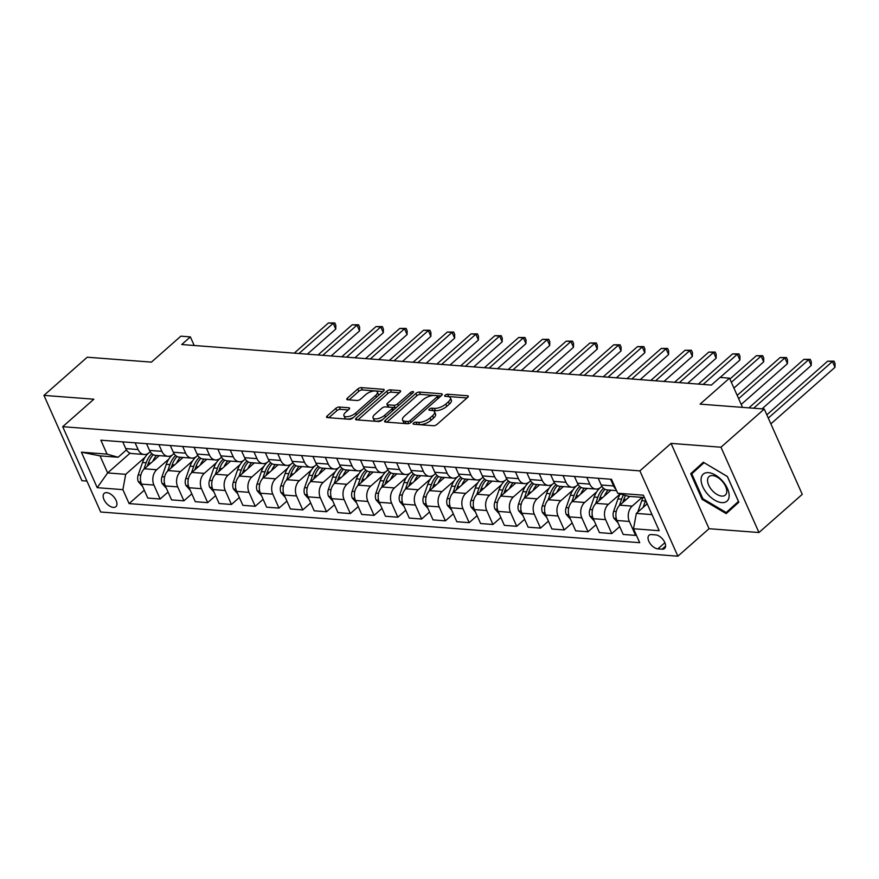 <?xml version="1.0" encoding="UTF-8"?>
<svg xmlns="http://www.w3.org/2000/svg" width="879" height="879" viewBox="0 0 879 879"><rect width="100%" height="100%" fill="white"/><g stroke="black" fill="none" stroke-linecap="round" stroke-linejoin="round"><path stroke-width="1.32" d="M413.537 423.063A1.901 0.78 -24 0 0 413.108 423.942A1.901 0.78 -24 0 0 413.657 424.216L433.49 425.733A2.714 1.121 -24 0 0 437.05 424.37L467.65 397.396A2.714 1.121 -24 0 0 468.265 396.154A2.714 1.121 -24 0 0 467.474 395.759L447.642 394.242A1.901 0.78 -24 0 0 445.148 395.187A1.901 0.78 -24 0 0 444.719 396.066A1.901 0.78 -24 0 0 445.268 396.341L447.829 396.528A8.702 3.582 -24 0 1 450.345 397.791A8.702 3.582 -24 0 1 448.367 401.791L445.818 404.032A8.702 3.582 -24 0 1 434.402 408.372L431.842 408.175A1.901 0.78 -24 0 0 429.337 409.131A1.901 0.78 -24 0 0 428.908 409.999A1.901 0.78 -24 0 0 429.457 410.273L432.028 410.471A8.702 3.582 -24 0 1 434.534 411.724A8.702 3.582 -24 0 1 432.556 415.723L430.007 417.975A8.702 3.582 -24 0 1 418.602 422.316L416.031 422.118A1.901 0.78 -24 0 0 413.537 423.063M113.336 507.403A8.867 4.889 -131.4 0 0 115.907 506.678A8.867 4.889 -131.4 0 0 115.094 498.591A8.867 4.889 -131.4 0 0 106.766 492.647A8.867 4.889 -131.4 0 0 104.183 493.383A8.867 4.889 -131.4 0 0 105.008 501.459A8.867 4.889 -131.4 0 0 113.336 507.403M339.349 407.043A2.714 1.121 -24 0 0 335.778 408.394L327.197 415.965A2.714 1.121 -24 0 0 326.581 417.217A2.714 1.121 -24 0 0 327.362 417.602L349.392 419.294A2.714 1.121 -24 0 0 352.951 417.943L383.552 390.957A2.714 1.121 -24 0 0 384.167 389.716A2.714 1.121 -24 0 0 383.387 389.32L361.357 387.628A2.714 1.121 -24 0 0 357.786 388.99L347.425 398.132A2.714 1.121 -24 0 0 346.809 399.374A2.714 1.121 -24 0 0 347.59 399.769L357.017 400.494A2.714 1.121 -24 0 0 360.577 399.143L365.719 394.605A7.274 2.989 -24 0 1 372.575 391.221A7.274 2.989 -24 0 1 377.355 392.034A7.274 2.989 -24 0 1 375.707 395.374L355.566 413.13A7.274 2.989 -24 0 1 348.721 416.503A7.274 2.989 -24 0 1 343.931 415.701A7.274 2.989 -24 0 1 345.579 412.361L348.941 409.405A2.714 1.121 -24 0 0 349.556 408.153A2.714 1.121 -24 0 0 348.776 407.757L339.349 407.043L340.371 409.35A2.714 1.121 -24 0 0 336.811 410.702L328.845 417.723M720.978 447.213L671.062 443.39L709.045 528.708L758.962 532.52L720.978 447.213L764.269 409.043L700.08 404.131L729.515 378.168L720.011 377.443L711.353 385.079L181.711 344.535L190.369 336.899L180.854 336.174L151.419 362.126L87.241 357.215L43.95 395.385L81.934 480.703L86.922 481.077M671.062 443.39L639.89 470.88L62.706 426.689L93.866 399.209L43.95 395.385M385.255 420.415A2.714 1.121 -24 0 0 384.639 421.656A2.714 1.121 -24 0 0 385.42 422.052L407.449 423.733A2.714 1.121 -24 0 0 411.009 422.381L441.61 395.407A2.714 1.121 -24 0 0 442.225 394.155A2.714 1.121 -24 0 0 441.434 393.759L419.415 392.078A2.714 1.121 -24 0 0 415.844 393.429L385.255 420.415L386.002 422.096M378.42 421.513L356.391 419.832A2.714 1.121 -24 0 1 355.61 419.437A2.714 1.121 -24 0 1 356.226 418.184L386.815 391.21A2.714 1.121 -24 0 1 390.386 389.858L399.813 390.573A2.714 1.121 -24 0 1 400.593 390.968A2.714 1.121 -24 0 1 399.978 392.221L387.573 403.153A2.714 1.121 -24 0 0 386.958 404.406A2.714 1.121 -24 0 0 387.738 404.801L393.99 405.274A2.714 1.121 -24 0 0 397.561 403.922L410.471 392.528A1.901 0.78 -24 0 1 412.262 391.649A1.901 0.78 -24 0 1 413.515 391.858A1.901 0.78 -24 0 1 413.086 392.737L381.98 420.162A2.714 1.121 -24 0 1 378.42 421.513M764.269 409.043L802.252 494.35L758.962 532.52M655.712 534.893L651.537 534.575A8.581 4.747 -131.4 0 0 649.043 535.278A8.581 4.747 -131.4 0 0 649.823 543.112A8.581 4.747 -131.4 0 0 657.899 548.87L662.085 549.188A8.581 4.747 -131.4 0 0 664.579 548.474A8.581 4.747 -131.4 0 0 663.788 540.651A8.581 4.747 -131.4 0 0 655.712 534.893M639.89 470.88L677.874 556.187L100.689 512.007L62.706 426.689M644.417 497.547L628.727 496.349L617.695 493.229L611.487 479.286L100.865 440.192L107.073 454.146L118.105 457.256L100.041 455.871L107.634 472.935L125.697 474.319L145.068 457.245M617.695 493.229L643.373 495.196L659.184 530.707L633.506 528.74L636.33 513.413L647.208 503.81M144.277 490.207L129.092 503.601L639.714 542.684L633.506 528.74M129.092 503.601L122.884 489.647L97.206 487.68L81.395 452.18L107.073 454.146M709.045 528.708L677.874 556.187M194.193 345.491L190.369 336.899M742.524 407.384L729.515 378.168M636.33 513.413L652.009 514.611M130.092 453.135L107.634 472.935L97.206 487.68M168.054 492.031L160.132 499.008L147.771 498.063L141.563 484.109A11.075 8.032 -85.6 0 1 144.387 468.782L159.286 455.641M160.132 499.008L153.924 485.054A11.075 8.032 -85.6 0 1 156.748 469.727L168.834 459.069M191.82 493.844L183.909 500.821L171.548 499.876L165.34 485.933A11.075 8.032 -85.6 0 1 168.153 470.595L183.052 457.465M183.909 500.821L177.701 486.878A11.075 8.032 -85.6 0 1 180.514 471.551L192.611 460.882M215.597 495.668L207.675 502.645L195.314 501.7L189.106 487.746A11.075 8.032 -85.6 0 1 191.93 472.419L206.829 459.277M207.675 502.645L201.467 488.691A11.075 8.032 -85.6 0 1 204.291 473.363L216.377 462.706M239.363 497.492L231.452 504.469L219.091 503.524L212.883 489.57A11.075 8.032 -85.6 0 1 215.696 474.242L230.606 461.101M231.452 504.469L225.244 490.515A11.075 8.032 -85.6 0 1 228.057 475.187L240.154 464.519M263.14 499.305L255.229 506.282L242.868 505.337L236.649 491.394A11.075 8.032 -85.6 0 1 239.473 476.055L254.372 462.925M255.229 506.282L249.01 492.339A11.075 8.032 -85.6 0 1 251.833 477L263.92 466.342M286.906 501.129L278.995 508.106L266.634 507.161L260.426 493.207A11.075 8.032 -85.6 0 1 263.25 477.879L278.149 464.738M278.995 508.106L272.787 494.152A11.075 8.032 -85.6 0 1 275.61 478.824L287.697 468.166M310.683 502.942L302.772 509.93L290.411 508.974L284.192 495.031A11.075 8.032 -85.6 0 1 287.015 479.703L301.915 466.562M302.772 509.93L296.553 495.976A11.075 8.032 -85.6 0 1 299.376 480.648L311.474 469.979M334.459 504.766L326.538 511.743L314.177 510.798L307.969 496.844A11.075 8.032 -85.6 0 1 310.792 481.516L325.691 468.375M326.538 511.743L320.33 497.8A11.075 8.032 -85.6 0 1 323.153 482.461L335.24 471.803M358.225 506.59L350.314 513.567L337.954 512.622L331.746 498.668A11.075 8.032 -85.6 0 1 334.558 483.34L349.457 470.199M350.314 513.567L344.107 499.613A11.075 8.032 -85.6 0 1 346.919 484.285L359.017 473.627M382.002 508.403L374.08 515.38L361.719 514.435L355.512 500.492A11.075 8.032 -85.6 0 1 358.335 485.153L373.234 472.023M374.08 515.38L367.872 501.437A11.075 8.032 -85.6 0 1 370.696 486.109L382.783 475.44M405.768 510.227L397.857 517.204L385.496 516.259L379.288 502.305A11.075 8.032 -85.6 0 1 382.101 486.977L397 473.836M397.857 517.204L391.649 503.249A11.075 8.032 -85.6 0 1 394.462 487.922L406.559 477.264M429.545 512.039L421.634 519.028L409.262 518.083L403.054 504.128A11.075 8.032 -85.6 0 1 405.878 488.801L420.777 475.66M421.634 519.028L415.415 505.073A11.075 8.032 -85.6 0 1 418.239 489.746L430.325 479.077M453.311 513.863L445.4 520.84L433.039 519.896L426.831 505.952A11.075 8.032 -85.6 0 1 429.644 490.614L444.554 477.473M445.4 520.84L439.192 506.897A11.075 8.032 -85.6 0 1 442.005 491.559L454.102 480.901M477.088 515.687L469.177 522.664L456.816 521.719L450.597 507.765A11.075 8.032 -85.6 0 1 453.421 492.438L468.32 479.297M469.177 522.664L462.958 508.71A11.075 8.032 -85.6 0 1 465.782 493.383L477.868 482.725M500.854 517.5L492.943 524.488L480.582 523.532L474.374 509.589A11.075 8.032 -85.6 0 1 477.198 494.262L492.097 481.121M492.943 524.488L486.735 510.534A11.075 8.032 -85.6 0 1 489.559 495.207L501.645 484.538M524.631 519.324L516.72 526.301L504.359 525.356L498.14 511.402A11.075 8.032 -85.6 0 1 500.964 496.075L515.863 482.934M516.72 526.301L510.501 512.358A11.075 8.032 -85.6 0 1 513.325 497.02L525.422 486.362M548.408 521.148L540.486 528.125L528.125 527.18L521.917 513.226A11.075 8.032 -85.6 0 1 524.741 497.899L539.64 484.758M540.486 528.125L534.278 514.171A11.075 8.032 -85.6 0 1 537.102 498.843L549.188 488.186M572.174 522.961L564.263 529.938L551.902 528.993L545.694 515.05A11.075 8.032 -85.6 0 1 548.507 499.711L563.406 486.581M564.263 529.938L558.055 515.995A11.075 8.032 -85.6 0 1 560.868 500.667L572.965 489.999M595.951 524.785L588.029 531.762L575.668 530.817L569.46 516.863A11.075 8.032 -85.6 0 1 572.284 501.535L587.183 488.394M588.029 531.762L581.821 517.808A11.075 8.032 -85.6 0 1 584.645 502.48L596.731 491.822M619.717 526.598L611.806 533.586L599.445 532.63L593.237 518.687A11.075 8.032 -85.6 0 1 596.05 503.359L610.949 490.218M611.806 533.586L605.598 519.632A11.075 8.032 -85.6 0 1 608.411 504.304L620.178 493.932M636.22 534.839L635.583 535.399L623.211 534.454L617.003 520.511A11.075 8.032 -85.6 0 1 619.827 505.172L629.749 496.426M635.583 535.399L629.364 521.456A11.075 8.032 -85.6 0 1 632.188 506.117L642.109 497.371M601.884 486.296L600.818 487.241A11.075 8.032 -85.6 0 1 595.863 489.065A11.075 8.032 -85.6 0 1 589.787 484.12L586.787 477.385M578.107 484.483L577.042 485.417A11.075 8.032 -85.6 0 1 572.097 487.241A11.075 8.032 -85.6 0 1 566.01 482.307L563.01 475.572M554.341 482.659L553.276 483.604A11.075 8.032 -85.6 0 1 548.32 485.417A11.075 8.032 -85.6 0 1 542.244 480.483L539.245 473.748M530.564 480.846L529.499 481.78A11.075 8.032 -85.6 0 1 524.554 483.604A11.075 8.032 -85.6 0 1 518.467 478.67L515.468 471.935M506.798 479.022L505.733 479.956A11.075 8.032 -85.6 0 1 500.777 481.78A11.075 8.032 -85.6 0 1 494.701 476.847L491.702 470.111M483.021 477.198L481.956 478.143A11.075 8.032 -85.6 0 1 477.011 479.967A11.075 8.032 -85.6 0 1 470.924 475.023L467.925 468.287M459.256 475.385L458.19 476.319A11.075 8.032 -85.6 0 1 453.234 478.143A11.075 8.032 -85.6 0 1 447.158 473.21L444.159 466.474M435.479 473.561L434.413 474.506A11.075 8.032 -85.6 0 1 429.457 476.319A11.075 8.032 -85.6 0 1 423.381 471.386L420.382 464.65M411.702 471.737L410.647 472.682A11.075 8.032 -85.6 0 1 405.691 474.506A11.075 8.032 -85.6 0 1 399.604 469.562L396.616 462.837M387.936 469.924L386.87 470.858A11.075 8.032 -85.6 0 1 381.915 472.682A11.075 8.032 -85.6 0 1 375.838 467.749L372.839 461.014M364.159 468.1L363.093 469.045A11.075 8.032 -85.6 0 1 358.149 470.869A11.075 8.032 -85.6 0 1 352.061 465.925L349.062 459.19M340.393 466.288L339.327 467.221A11.075 8.032 -85.6 0 1 334.372 469.045A11.075 8.032 -85.6 0 1 328.296 464.112L325.296 457.377M316.616 464.464L315.55 465.398A11.075 8.032 -85.6 0 1 310.606 467.221A11.075 8.032 -85.6 0 1 304.519 462.288L301.519 455.553M292.85 462.64L291.784 463.585A11.075 8.032 -85.6 0 1 286.829 465.409A11.075 8.032 -85.6 0 1 280.753 460.464L277.753 453.729M269.073 460.827L268.007 461.761A11.075 8.032 -85.6 0 1 263.052 463.585A11.075 8.032 -85.6 0 1 256.976 458.651L253.976 451.916M245.307 459.003L244.241 459.948A11.075 8.032 -85.6 0 1 239.286 461.761A11.075 8.032 -85.6 0 1 233.21 456.827L230.21 450.092M221.53 457.179L220.464 458.124A11.075 8.032 -85.6 0 1 215.509 459.948A11.075 8.032 -85.6 0 1 209.433 455.003L206.433 448.279M197.753 455.366L196.687 456.3A11.075 8.032 -85.6 0 1 191.743 458.124A11.075 8.032 -85.6 0 1 185.656 453.19L182.667 446.455M173.987 453.542L172.921 454.487A11.075 8.032 -85.6 0 1 167.966 456.311A11.075 8.032 -85.6 0 1 161.89 451.366L158.89 444.631M150.21 451.729L149.144 452.663A11.075 8.032 -85.6 0 1 144.2 454.487A11.075 8.032 -85.6 0 1 138.113 449.554L135.113 442.818M126.444 449.905L118.105 457.256M615.926 489.251A11.075 8.032 -85.6 0 1 613.553 485.944L610.564 479.209M616.542 490.647L607.279 489.933A11.075 8.032 -85.6 0 1 601.192 484.999L598.203 478.264M595.863 489.065L583.502 488.12A11.075 8.032 -85.6 0 1 577.426 483.175L574.426 476.44M572.097 487.241L559.736 486.296A11.075 8.032 -85.6 0 1 553.649 481.362L550.65 474.627M548.32 485.417L535.959 484.472A11.075 8.032 -85.6 0 1 529.883 479.538L526.884 472.803M524.554 483.604L512.193 482.659A11.075 8.032 -85.6 0 1 506.106 477.715L503.107 470.99M500.777 481.78L488.416 480.835A11.075 8.032 -85.6 0 1 482.34 475.902L479.341 469.166M477.011 479.967L464.639 479.022A11.075 8.032 -85.6 0 1 458.563 474.078L455.564 467.342M453.234 478.143L440.873 477.198A11.075 8.032 -85.6 0 1 434.786 472.265L431.798 465.529M429.457 476.319L417.096 475.374A11.075 8.032 -85.6 0 1 411.02 470.441L408.021 463.705M405.691 474.506L393.331 473.561A11.075 8.032 -85.6 0 1 387.243 468.617L384.244 461.882M381.915 472.682L369.554 471.737A11.075 8.032 -85.6 0 1 363.477 466.804L360.478 460.069M358.149 470.869L345.788 469.913A11.075 8.032 -85.6 0 1 339.701 464.98L336.701 458.245M334.372 469.045L322.011 468.1A11.075 8.032 -85.6 0 1 315.935 463.156L312.935 456.432M310.606 467.221L298.245 466.277A11.075 8.032 -85.6 0 1 292.158 461.343L289.158 454.608M286.829 465.409L274.468 464.464A11.075 8.032 -85.6 0 1 268.392 459.519L265.392 452.784M263.052 463.585L250.691 462.64A11.075 8.032 -85.6 0 1 244.615 457.706L241.615 450.971M239.286 461.761L226.925 460.816A11.075 8.032 -85.6 0 1 220.838 455.882L217.849 449.147M215.509 459.948L203.148 459.003A11.075 8.032 -85.6 0 1 197.072 454.058L194.072 447.323M191.743 458.124L179.382 457.179A11.075 8.032 -85.6 0 1 173.295 452.245L170.295 445.51M167.966 456.311L155.605 455.355A11.075 8.032 -85.6 0 1 149.529 450.422L146.529 443.686M144.2 454.487L131.839 453.542A11.075 8.032 -85.6 0 1 125.752 448.598L122.752 441.873M125.697 474.319L122.884 489.647M81.395 452.18L100.041 455.871M703.332 462.244L690.696 473.693L702.134 499.382L726.208 513.633L738.843 502.195L727.405 476.495L703.332 462.244M76.748 414.306L73.781 416.932M703.453 462.321L697.97 467.276L698.278 467.958M732.723 506.776L733.372 507.15M704.09 462.695L727.362 476.55L738.437 501.448L726.197 512.534L702.881 498.723L702.134 499.382M697.97 467.276L690.696 473.693M416.613 424.436A1.901 0.78 -24 0 1 417.064 424.425L419.624 424.612A8.702 3.582 -24 0 0 431.04 420.283L430.007 417.975M434.534 411.724L435.555 414.031A8.702 3.582 -24 0 1 433.589 418.03L431.04 420.283M450.345 397.791L451.366 400.099A8.702 3.582 -24 0 1 449.389 404.087L446.84 406.34A8.702 3.582 -24 0 1 435.435 410.68L432.864 410.482A1.901 0.78 -24 0 0 432.369 410.504M467.024 397.945L448.675 396.539A1.901 0.78 -24 0 0 448.18 396.572M440.983 395.957L420.437 394.385A2.714 1.121 -24 0 0 416.866 395.737L386.903 422.162M407.768 421.481A1.901 0.78 -24 0 0 410.262 420.536L437.127 396.858A1.901 0.78 -24 0 0 437.555 395.979A1.901 0.78 -24 0 0 437.006 395.704L434.303 395.495A8.702 3.582 -24 0 0 422.887 399.835L404.527 416.02A8.702 3.582 -24 0 0 402.56 420.019A8.702 3.582 -24 0 0 405.065 421.272L407.768 421.481L408.702 423.579M402.56 420.019L403.582 422.327A8.702 3.582 -24 0 0 406.087 423.579L405.065 421.272M407.977 423.722L406.087 423.579M357.874 419.942L387.848 393.517L386.815 391.21M399.352 392.77L391.408 392.155A2.714 1.121 -24 0 0 387.848 393.517M386.958 404.406L387.98 406.713A2.714 1.121 -24 0 0 388.76 407.109L395.012 407.581A2.714 1.121 -24 0 0 396.495 407.362M374.696 414.514A7.274 2.989 -24 0 0 373.048 417.855A7.274 2.989 -24 0 0 377.827 418.657A7.274 2.989 -24 0 0 384.683 415.273L391.781 409.021A2.714 1.121 -24 0 0 392.397 407.768A2.714 1.121 -24 0 0 391.605 407.373L385.354 406.9A2.714 1.121 -24 0 0 381.794 408.252L374.696 414.514M373.048 417.855L374.069 420.162A7.274 2.989 -24 0 0 382.596 419.624M348.315 409.955L340.371 409.35M343.931 415.701L344.964 418.008A7.274 2.989 -24 0 0 353.479 417.47M378.377 395.517A7.274 2.989 -24 0 0 378.388 394.33L377.355 392.034M382.925 391.507L362.379 389.935A2.714 1.121 -24 0 0 358.819 391.298L349.073 399.89M637.758 512.138L641.747 500.7A21.184 15.361 -85.6 0 1 643.131 497.448M770.861 423.854L834.995 367.301L832.424 361.533L827.677 361.17L766.84 414.822M645.625 500.25A21.184 15.361 94.4 0 0 645.362 500.986L643.12 507.425M646.494 504.436L646.933 503.195M768.301 418.085L832.424 361.533L834.028 361.17L835.05 363.477L834.995 367.301M827.677 361.17L834.028 361.17M628.188 497.8A21.184 15.361 -85.6 0 1 628.87 496.36M618.069 522.906L613.806 518.127A7.34 5.318 -85.6 0 1 613.652 511.303L617.97 498.887A21.184 15.361 -85.6 0 1 620.299 493.965M622.728 502.623L623.87 499.338A21.184 15.361 -85.6 0 1 625.584 495.459M762.016 408.867L811.218 365.477L808.658 359.72L803.9 359.357L748.886 407.867M623.53 494.877A21.184 15.361 94.4 0 0 621.585 499.162L619.321 505.656M753.644 408.23L808.658 359.72L810.251 359.357L811.273 361.654L811.218 365.477M803.9 359.357L810.251 359.357M604.411 495.987A21.184 15.361 -85.6 0 1 608.169 489.999M594.303 521.082L590.029 516.303A7.34 5.318 -85.6 0 1 589.875 509.49L594.204 497.064A21.184 15.361 -85.6 0 1 600.291 487.669M600.906 487.164A21.184 15.361 -85.6 0 1 601.95 486.406M598.951 500.799L600.093 497.514A21.184 15.361 -85.6 0 1 604.972 489.273M741.217 404.439L787.452 363.664L784.881 357.896L780.134 357.533L737.184 395.396M603.532 488.284A21.184 15.361 94.4 0 0 597.808 497.338L595.555 503.832M738.646 398.67L784.881 357.896L786.474 357.533L787.507 359.841L787.452 363.664M780.134 357.533L786.474 357.533M580.645 494.163A21.184 15.361 -85.6 0 1 584.403 488.186M570.526 519.269L566.252 514.49A7.34 5.318 -85.6 0 1 566.109 507.666L570.427 495.251A21.184 15.361 -85.6 0 1 576.525 485.845M577.14 485.34A21.184 15.361 -85.6 0 1 578.184 484.593M575.185 498.975L576.327 495.701A21.184 15.361 -85.6 0 1 581.206 487.46M733.932 388.078L763.675 361.84L761.115 356.083L756.358 355.709L729.911 379.036M579.755 486.461A21.184 15.361 94.4 0 0 574.042 495.525L571.779 502.008M731.361 382.31L761.115 356.083L762.708 355.709L763.73 358.017L763.675 361.84M756.358 355.709L762.708 355.709M556.868 492.339A21.184 15.361 -85.6 0 1 560.626 486.362M546.76 517.445L542.486 512.666A7.34 5.318 -85.6 0 1 542.332 505.843L546.65 493.427A21.184 15.361 -85.6 0 1 552.748 484.032M553.363 483.516A21.184 15.361 -85.6 0 1 554.407 482.769M551.408 497.162L552.55 493.877A21.184 15.361 -85.6 0 1 557.429 485.637M720.143 377.454L739.909 360.027L737.338 354.259L732.581 353.896L698.355 384.079M555.989 484.637A21.184 15.361 94.4 0 0 550.265 493.701L548.013 500.195M703.101 384.453L737.338 354.259L738.931 353.896L739.964 356.204L739.909 360.027M732.581 353.896L738.931 353.896M707.749 494.306A17.998 9.944 -131.4 0 0 727.076 501.085A17.998 9.944 -131.4 0 0 722.483 480.967A17.998 9.944 -131.4 0 0 703.156 474.188A17.998 9.944 -131.4 0 0 707.749 494.306M712.122 490.394A12.328 6.801 -131.4 0 0 725.318 495.075A12.328 6.801 -131.4 0 0 722.208 481.263A12.328 6.801 -131.4 0 0 709.012 476.583A12.328 6.801 -131.4 0 0 712.122 490.394M738.547 501.513L726.197 512.534M702.881 498.723L691.795 473.825L704.035 462.739M533.103 490.526A21.184 15.361 -85.6 0 1 536.86 484.549M522.983 515.632L518.709 510.842A7.34 5.318 -85.6 0 1 518.555 504.03L522.884 491.603A21.184 15.361 -85.6 0 1 528.982 482.208M529.597 481.703A21.184 15.361 -85.6 0 1 530.63 480.945M527.631 495.338L528.773 492.053A21.184 15.361 -85.6 0 1 533.663 483.813M687.708 383.266L716.132 358.203L713.572 352.435L708.815 352.072L674.578 382.266M532.213 482.824A21.184 15.361 94.4 0 0 526.499 491.877L524.236 498.371M679.335 382.629L713.572 352.435L715.165 352.072L716.187 354.38L716.132 358.203M708.815 352.072L715.165 352.072M509.326 488.702A21.184 15.361 -85.6 0 1 513.083 482.725M499.217 513.808L494.943 509.029A7.34 5.318 -85.6 0 1 494.789 502.206L499.107 489.79A21.184 15.361 -85.6 0 1 505.205 480.384M505.821 479.879A21.184 15.361 -85.6 0 1 506.864 479.132M503.865 493.526L505.007 490.24A21.184 15.361 -85.6 0 1 509.886 482M663.942 381.453L692.366 356.38L689.795 350.622L685.038 350.26L650.801 380.442M508.447 481A21.184 15.361 94.4 0 0 502.722 490.064L500.47 496.547M655.558 380.805L689.795 350.622L691.388 350.26L692.421 352.556L692.366 356.38M685.038 350.26L691.388 350.26M485.549 486.889A21.184 15.361 -85.6 0 1 489.317 480.901M475.44 511.985L471.166 507.205A7.34 5.318 -85.6 0 1 471.012 500.382L475.341 487.966A21.184 15.361 -85.6 0 1 481.428 478.572M482.044 478.055A21.184 15.361 -85.6 0 1 483.087 477.308M480.088 491.702L481.231 488.416A21.184 15.361 -85.6 0 1 486.12 480.176M640.165 379.629L668.589 354.567L666.029 348.798L661.272 348.436L627.035 378.629M484.67 479.176A21.184 15.361 94.4 0 0 478.956 488.241L476.693 494.734M631.792 378.992L666.029 348.798L667.622 348.436L668.644 350.743L668.589 354.567M661.272 348.436L667.622 348.436M461.783 485.065A21.184 15.361 -85.6 0 1 465.54 479.088M451.674 510.172L447.4 505.381A7.34 5.318 -85.6 0 1 447.246 498.569L451.564 486.142A21.184 15.361 -85.6 0 1 457.662 476.748M458.278 476.242A21.184 15.361 -85.6 0 1 459.321 475.495M456.322 489.878L457.465 486.603A21.184 15.361 -85.6 0 1 462.343 478.352M616.388 377.805L644.823 352.743L642.252 346.974L637.495 346.612L603.258 376.805M460.893 477.363A21.184 15.361 94.4 0 0 455.179 486.428L452.916 492.91M608.015 377.168L642.252 346.974L643.846 346.612L644.878 348.919L644.823 352.743M637.495 346.612L643.846 346.612M438.006 483.241A21.184 15.361 -85.6 0 1 441.763 477.264M427.897 508.348L423.623 503.568A7.34 5.318 -85.6 0 1 423.469 496.745L427.798 484.329A21.184 15.361 -85.6 0 1 433.885 474.924M434.501 474.418A21.184 15.361 -85.6 0 1 435.544 473.671M432.545 488.065L433.688 484.779A21.184 15.361 -85.6 0 1 438.577 476.539M592.622 375.992L621.046 350.919L618.475 345.161L613.729 344.799L579.492 374.981M437.127 475.539A21.184 15.361 94.4 0 0 431.413 484.604L429.15 491.097M584.249 375.344L618.475 345.161L620.08 344.799L621.101 347.106L621.046 350.919M613.729 344.799L620.08 344.799M414.24 481.428A21.184 15.361 -85.6 0 1 417.997 475.451M404.12 506.524L399.857 501.744A7.34 5.318 -85.6 0 1 399.703 494.932L404.021 482.505A21.184 15.361 -85.6 0 1 410.119 473.111M410.735 472.605A21.184 15.361 -85.6 0 1 411.779 471.847M408.779 486.241L409.922 482.956A21.184 15.361 -85.6 0 1 414.8 474.715M568.845 374.168L597.27 349.106L594.709 343.337L589.952 342.975L555.715 373.168M413.35 473.726A21.184 15.361 94.4 0 0 407.636 482.78L405.373 489.273M560.472 373.531L594.709 343.337L596.303 342.975L597.324 345.282L597.27 349.106M589.952 342.975L596.303 342.975M390.463 479.604A21.184 15.361 -85.6 0 1 394.221 473.627M380.354 504.711L376.08 499.931A7.34 5.318 -85.6 0 1 375.926 493.108L380.255 480.692A21.184 15.361 -85.6 0 1 386.342 471.287M386.958 470.781A21.184 15.361 -85.6 0 1 388.002 470.034M385.002 484.417L386.145 481.143A21.184 15.361 -85.6 0 1 391.023 472.902M545.079 372.355L573.504 347.282L570.932 341.524L566.186 341.162L531.949 371.345M389.584 471.902A21.184 15.361 94.4 0 0 383.859 480.967L381.607 487.449M536.695 371.707L570.932 341.524L572.526 341.151L573.558 343.458L573.504 347.282M566.186 341.162L572.526 341.151M366.697 477.791A21.184 15.361 -85.6 0 1 370.455 471.803M356.577 502.887L352.303 498.107A7.34 5.318 -85.6 0 1 352.16 491.284L356.478 478.868A21.184 15.361 -85.6 0 1 362.577 469.474M363.192 468.957A21.184 15.361 -85.6 0 1 364.236 468.21M361.236 482.604L362.379 479.319A21.184 15.361 -85.6 0 1 367.257 471.078M521.302 370.531L549.727 345.469L547.167 339.701L542.409 339.338L508.172 369.521M365.807 470.078A21.184 15.361 94.4 0 0 360.093 479.143L357.83 485.637M512.929 369.894L547.167 339.701L548.76 339.338L549.782 341.645L549.727 345.469M542.409 339.338L548.76 339.338M342.92 475.968A21.184 15.361 -85.6 0 1 346.678 469.99M332.811 501.074L328.537 496.283A7.34 5.318 -85.6 0 1 328.383 489.471L332.701 477.044A21.184 15.361 -85.6 0 1 338.8 467.65M339.415 467.145A21.184 15.361 -85.6 0 1 340.459 466.386M337.459 480.78L338.602 477.495A21.184 15.361 -85.6 0 1 343.48 469.254M497.536 368.708L525.961 343.645L523.39 337.877L518.632 337.514L484.406 367.708M342.041 468.265A21.184 15.361 94.4 0 0 336.316 477.33L334.064 483.813M489.153 368.07L523.39 337.877L524.983 337.514L526.016 339.821L525.961 343.645M518.632 337.514L524.983 337.514M319.154 474.144A21.184 15.361 -85.6 0 1 322.912 468.166M309.034 499.25L304.76 494.47A7.34 5.318 -85.6 0 1 304.606 487.647L308.936 475.231A21.184 15.361 -85.6 0 1 315.034 465.826M315.649 465.321A21.184 15.361 -85.6 0 1 316.682 464.573M313.682 478.967L314.825 475.682A21.184 15.361 -85.6 0 1 319.714 467.441M473.759 366.895L502.184 341.821L499.624 336.064L494.866 335.701L460.629 365.884M318.264 466.441A21.184 15.361 94.4 0 0 312.55 475.506L310.287 482M465.387 366.246L499.624 336.064L501.217 335.701L502.239 337.997L502.184 341.821M494.866 335.701L501.217 335.701M295.377 472.331A21.184 15.361 -85.6 0 1 299.135 466.342M285.268 497.426L280.994 492.647A7.34 5.318 -85.6 0 1 280.84 485.823L285.159 473.407A21.184 15.361 -85.6 0 1 291.257 464.013M291.872 463.508A21.184 15.361 -85.6 0 1 292.916 462.75M289.916 477.143L291.059 473.858A21.184 15.361 -85.6 0 1 295.937 465.617M449.993 365.071L478.418 340.008L475.847 334.24L471.089 333.877L436.852 364.071M294.498 464.617A21.184 15.361 94.4 0 0 288.773 473.682L286.521 480.176M441.61 364.433L475.847 334.24L477.44 333.877L478.473 336.185L478.418 340.008M471.089 333.877L477.44 333.877M271.6 470.507A21.184 15.361 -85.6 0 1 275.369 464.53M261.492 495.613L257.217 490.823A7.34 5.318 -85.6 0 1 257.064 484.01L261.393 471.583A21.184 15.361 -85.6 0 1 267.48 462.189M268.095 461.684A21.184 15.361 -85.6 0 1 269.139 460.937M266.139 475.319L267.282 472.045A21.184 15.361 -85.6 0 1 272.171 463.793M426.216 363.247L454.641 338.184L452.081 332.427L447.323 332.053L413.086 362.247M270.721 462.804A21.184 15.361 94.4 0 0 265.008 471.869L262.744 478.352M417.844 362.609L452.081 332.427L453.674 332.053L454.696 334.361L454.641 338.184M447.323 332.053L453.674 332.053M247.834 468.683A21.184 15.361 -85.6 0 1 251.592 462.706M237.726 493.789L233.451 489.01A7.34 5.318 -85.6 0 1 233.298 482.186L237.616 469.771A21.184 15.361 -85.6 0 1 243.714 460.376M244.329 459.86A21.184 15.361 -85.6 0 1 245.373 459.113M242.373 473.506L243.516 470.221A21.184 15.361 -85.6 0 1 248.394 461.98M402.439 361.434L430.875 336.371L428.304 330.603L423.546 330.24L389.309 360.423M246.944 460.981A21.184 15.361 94.4 0 0 241.231 470.045L238.967 476.539M394.067 360.786L428.304 330.603L429.897 330.24L430.93 332.548L430.875 336.371M423.546 330.24L429.897 330.24M224.057 466.87A21.184 15.361 -85.6 0 1 227.815 460.893M213.949 491.965L209.674 487.186A7.34 5.318 -85.6 0 1 209.521 480.373L213.85 467.947A21.184 15.361 -85.6 0 1 219.937 458.552M220.552 458.047A21.184 15.361 -85.6 0 1 221.596 457.289M218.596 471.682L219.739 468.397A21.184 15.361 -85.6 0 1 224.628 460.156M378.673 359.61L407.098 334.547L404.527 328.779L399.78 328.416L365.543 358.61M223.178 459.168A21.184 15.361 94.4 0 0 217.454 468.221L215.201 474.715M370.29 358.973L404.527 328.779L406.131 328.416L407.153 330.724L407.098 334.547M399.78 328.416L406.131 328.416M200.291 465.046A21.184 15.361 -85.6 0 1 204.049 459.069M190.172 490.152L185.898 485.373A7.34 5.318 -85.6 0 1 185.755 478.55L190.073 466.134A21.184 15.361 -85.6 0 1 196.171 456.728M196.786 456.223A21.184 15.361 -85.6 0 1 197.83 455.476M194.83 469.869L195.973 466.584A21.184 15.361 -85.6 0 1 200.851 458.344M354.896 357.797L383.321 332.723L380.761 326.966L376.003 326.603L341.766 356.786M199.401 457.344A21.184 15.361 94.4 0 0 193.688 466.408L191.424 472.891M346.524 357.149L380.761 326.966L382.354 326.592L383.376 328.9L383.321 332.723M376.003 326.603L382.354 326.592M176.514 463.233A21.184 15.361 -85.6 0 1 180.272 457.245M166.406 488.328L162.132 483.549A7.34 5.318 -85.6 0 1 161.978 476.726L166.307 464.31A21.184 15.361 -85.6 0 1 172.394 454.915M173.009 454.399A21.184 15.361 -85.6 0 1 174.053 453.652M171.053 468.046L172.196 464.76A21.184 15.361 -85.6 0 1 177.075 456.52M331.13 355.973L359.555 330.911L356.984 325.142L352.237 324.78L318 354.973M175.635 455.52A21.184 15.361 94.4 0 0 169.911 464.584L167.658 471.078M322.747 355.336L356.984 325.142L358.577 324.78L359.61 327.087L359.555 330.911M352.237 324.78L358.577 324.78M152.748 461.409A21.184 15.361 -85.6 0 1 156.506 455.432M142.629 486.516L138.355 481.725A7.34 5.318 -85.6 0 1 138.201 474.913L142.53 462.486A21.184 15.361 -85.6 0 1 148.628 453.092M149.243 452.586A21.184 15.361 -85.6 0 1 150.287 451.839M147.287 466.222L148.43 462.936A21.184 15.361 -85.6 0 1 153.309 454.696M307.353 354.149L335.778 329.087L333.218 323.318L328.46 322.956L294.223 353.149M151.858 453.707A21.184 15.361 94.4 0 0 146.145 462.772L143.881 469.254M298.981 353.512L333.218 323.318L334.811 322.956L335.833 325.263L335.778 329.087M328.46 322.956L334.811 322.956M144.387 468.782L156.748 469.727M168.153 470.595L180.514 471.551M191.93 472.419L204.291 473.363M215.696 474.242L228.057 475.187M239.473 476.055L251.833 477M263.25 477.879L275.61 478.824M287.015 479.703L299.376 480.648M310.792 481.516L323.153 482.461M334.558 483.34L346.919 484.285M358.335 485.153L370.696 486.109M382.101 486.977L394.462 487.922M405.878 488.801L418.239 489.746M429.644 490.614L442.005 491.559M453.421 492.438L465.782 493.383M477.198 494.262L489.559 495.207M500.964 496.075L513.325 497.02M524.741 497.899L537.102 498.843M548.507 499.711L560.868 500.667M572.284 501.535L584.645 502.48M596.05 503.359L608.411 504.304M619.827 505.172L632.188 506.117M601.192 484.999L613.553 485.944M617.003 520.511L629.364 521.456M593.237 518.687L605.598 519.632M577.426 483.175L589.787 484.12M569.46 516.863L581.821 517.808M553.649 481.362L566.01 482.307M545.694 515.05L558.055 515.995M529.883 479.538L542.244 480.483M521.917 513.226L534.278 514.171M506.106 477.715L518.467 478.67M498.14 511.402L510.501 512.358M482.34 475.902L494.701 476.847M474.374 509.589L486.735 510.534M458.563 474.078L470.924 475.023M450.597 507.765L462.958 508.71M434.786 472.265L447.158 473.21M426.831 505.952L439.192 506.897M411.02 470.441L423.381 471.386M403.054 504.128L415.415 505.073M387.243 468.617L399.604 469.562M379.288 502.305L391.649 503.249M363.477 466.804L375.838 467.749M355.512 500.492L367.872 501.437M339.701 464.98L352.061 465.925M331.746 498.668L344.107 499.613M315.935 463.156L328.296 464.112M307.969 496.844L320.33 497.8M292.158 461.343L304.519 462.288M284.192 495.031L296.553 495.976M268.392 459.519L280.753 460.464M260.426 493.207L272.787 494.152M244.615 457.706L256.976 458.651M236.649 491.394L249.01 492.339M220.838 455.882L233.21 456.827M212.883 489.57L225.244 490.515M197.072 454.058L209.433 455.003M189.106 487.746L201.467 488.691M173.295 452.245L185.656 453.19M165.34 485.933L177.701 486.878M149.529 450.422L161.89 451.366M141.563 484.109L153.924 485.054M125.752 448.598L138.113 449.554M665.59 546.09L662.085 549.188M664.887 542.706L657.899 548.87M419.624 424.612L418.602 422.316M433.589 418.03L432.556 415.723M432.864 410.482L431.842 408.175M435.435 410.68L434.402 408.372M446.84 406.34L445.818 404.032M449.389 404.087L448.367 401.791M448.675 396.539L447.642 394.242M468.035 396.989L467.474 395.759M417.064 424.425L416.031 422.118M416.866 395.737L415.844 393.429M420.437 394.385L419.415 392.078M441.994 395.001L441.434 393.759M411.064 422.327L410.262 420.536M437.918 398.648L437.127 396.858M356.973 419.876L356.226 418.184M391.408 392.155L390.386 389.858M400.363 391.814L399.813 390.573M388.76 407.109L387.738 404.801M395.012 407.581L393.99 405.274M398.363 405.724L397.561 403.922M411.273 394.33L410.471 392.528M385.485 417.075L384.683 415.273M392.583 410.812L391.781 409.021M349.326 408.999L348.776 407.757M356.369 414.932L355.566 413.13M376.509 397.165L375.707 395.374M348.172 399.813L347.425 398.132M358.819 391.298L357.786 388.99M362.379 389.935L361.357 387.628M383.936 390.562L383.387 389.32M327.944 417.657L327.197 415.965M336.811 410.702L335.778 408.394M641.747 500.7L645.362 500.986M613.894 518.247L616.3 518.423M623.87 499.338L626.244 499.514M617.97 498.887L621.585 499.162M613.652 511.303L616.278 511.501M590.128 516.423L592.523 516.61M600.093 497.514L602.467 497.701M594.204 497.064L597.808 497.338M589.875 509.49L592.501 509.688M566.351 514.6L568.757 514.786M576.327 495.701L578.701 495.877M570.427 495.251L574.042 495.525M566.109 507.666L568.735 507.864M542.585 512.787L544.98 512.973M552.55 493.877L554.924 494.064M546.65 493.427L550.265 493.701M542.332 505.843L544.958 506.051M518.808 510.963L521.203 511.149M528.773 492.053L531.158 492.24M522.884 491.603L526.499 491.877M518.555 504.03L521.181 504.227M495.042 509.15L497.437 509.326M505.007 490.24L507.381 490.416M499.107 489.79L502.722 490.064M494.789 502.206L497.415 502.403M471.265 507.326L473.66 507.513M481.231 488.416L483.604 488.603M475.341 487.966L478.956 488.241M471.012 500.382L473.638 500.59M447.499 505.502L449.894 505.689M457.465 486.603L459.838 486.779M451.564 486.142L455.179 486.428M447.246 498.569L449.872 498.767M423.722 503.689L426.117 503.865M433.688 484.779L436.061 484.955M427.798 484.329L431.413 484.604M423.469 496.745L426.095 496.943M399.945 501.865L402.351 502.052M409.922 482.956L412.295 483.142M404.021 482.505L407.636 482.78M399.703 494.932L402.329 495.13M376.179 500.041L378.574 500.228M386.145 481.143L388.518 481.318M380.255 480.692L383.859 480.967M375.926 493.108L378.552 493.306M352.402 498.228L354.808 498.415M362.379 479.319L364.752 479.505M356.478 478.868L360.093 479.143M352.16 491.284L354.786 491.493M328.636 496.404L331.031 496.591M338.602 477.495L340.975 477.682M332.701 477.044L336.316 477.33M328.383 489.471L331.009 489.669M304.859 494.591L307.254 494.767M314.825 475.682L317.209 475.858M308.936 475.231L312.55 475.506M304.606 487.647L307.232 487.845M281.093 492.767L283.488 492.954M291.059 473.858L293.432 474.045M285.159 473.407L288.773 473.682M280.84 485.823L283.467 486.032M257.316 490.943L259.712 491.13M267.282 472.045L269.655 472.221M261.393 471.583L265.008 471.869M257.064 484.01L259.69 484.208M233.55 489.131L235.946 489.306M243.516 470.221L245.889 470.397M237.616 469.771L241.231 470.045M233.298 482.186L235.924 482.384M209.773 487.307L212.169 487.493M219.739 468.397L222.112 468.584M213.85 467.947L217.454 468.221M209.521 480.373L212.147 480.571M185.996 485.494L188.403 485.669M195.973 466.584L198.346 466.76M190.073 466.134L193.688 466.408M185.755 478.55L188.381 478.747M162.23 483.67L164.626 483.857M172.196 464.76L174.569 464.947M166.307 464.31L169.911 464.584M161.978 476.726L164.604 476.934M138.453 481.846L140.86 482.033M148.43 462.936L150.803 463.123M142.53 462.486L146.145 462.772M138.201 474.913L140.838 475.11M438.511 398.132L437.555 395.979M393.418 410.075L392.397 407.768"/></g></svg>

